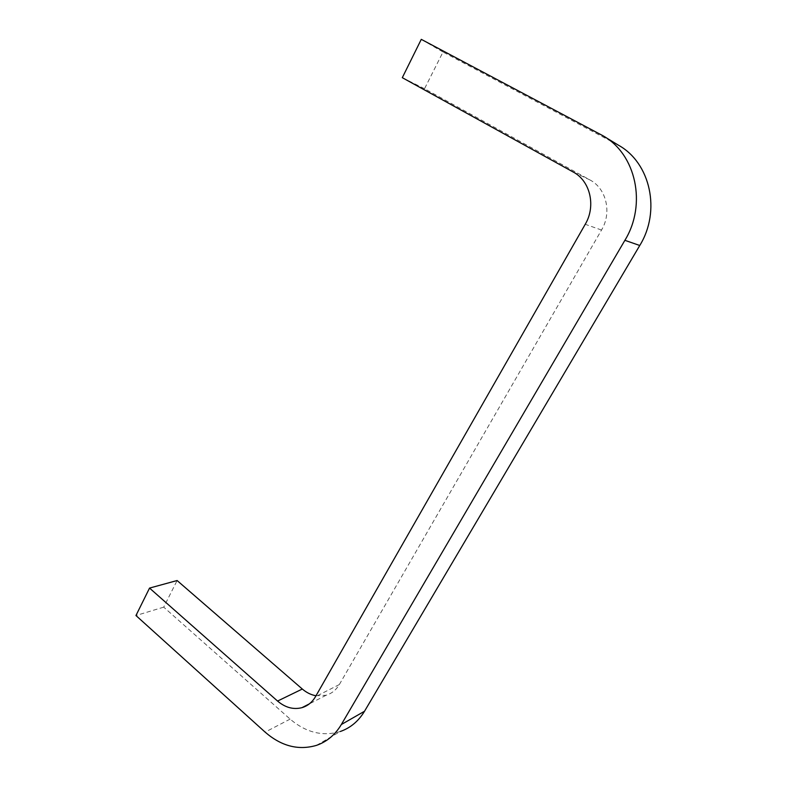 <?xml version="1.0" encoding="UTF-8"?>
<svg xmlns="http://www.w3.org/2000/svg" width="787" height="787" viewBox="0 0 787 787"><rect width="100%" height="100%" fill="white"/><g stroke="black" fill="none" stroke-linecap="round" stroke-linejoin="round"><path stroke-width="0.59" stroke-dasharray="3.94 2.95" d="M316.492 745.368L340.259 731.517C322.7 736.711 305.986 732.579 290.118 719.102L163.716 607.141L177.105 580.531M316 695.767L326.113 695.255C331.711 693.554 336.108 689.992 339.335 684.562L601.524 230.04C612.05 212.667 606.413 188.467 589.945 179.938L424.537 88.715L443.002 52.011L618.415 145.182M424.537 88.715L402.305 77.677M443.002 52.011L421.281 39.35M163.716 607.141L135.954 615.532M290.118 719.102L265.13 732.136M616.083 143.873L600.255 134.252M339.335 684.562L315.479 696.672M601.524 230.04L585.233 224.285M589.945 179.938L573.202 172.019M604.514 136.722L602.685 135.6M326.113 695.255L309.34 703.873"/><path stroke-width="1.18" d="M604.514 136.722L618.415 145.182C650.633 162.909 661.06 211.201 639.762 245.485L364.519 711.251C358.488 721.217 350.402 727.975 340.259 731.517M265.13 732.136C281.382 746.214 298.499 750.621 316.492 745.368C326.88 741.757 335.164 734.812 341.342 724.522L624.888 240.32C646.973 204.443 636.112 153.977 602.685 135.6L421.281 39.35L402.305 77.677L573.202 172.019C590.27 180.862 596.123 206.115 585.233 224.285L315.479 696.672C312.183 702.289 307.678 705.949 301.942 707.67C293.433 709.815 285.307 707.621 277.565 701.06L149.54 588.086L135.954 615.532L265.13 732.136M149.54 588.086L177.105 580.531L302.306 689.028C306.497 692.629 311.062 694.872 316 695.767M364.519 711.251L341.342 724.522M639.762 245.485L624.888 240.32M302.306 689.028L277.565 701.06M309.34 703.873L301.942 707.67"/></g></svg>
